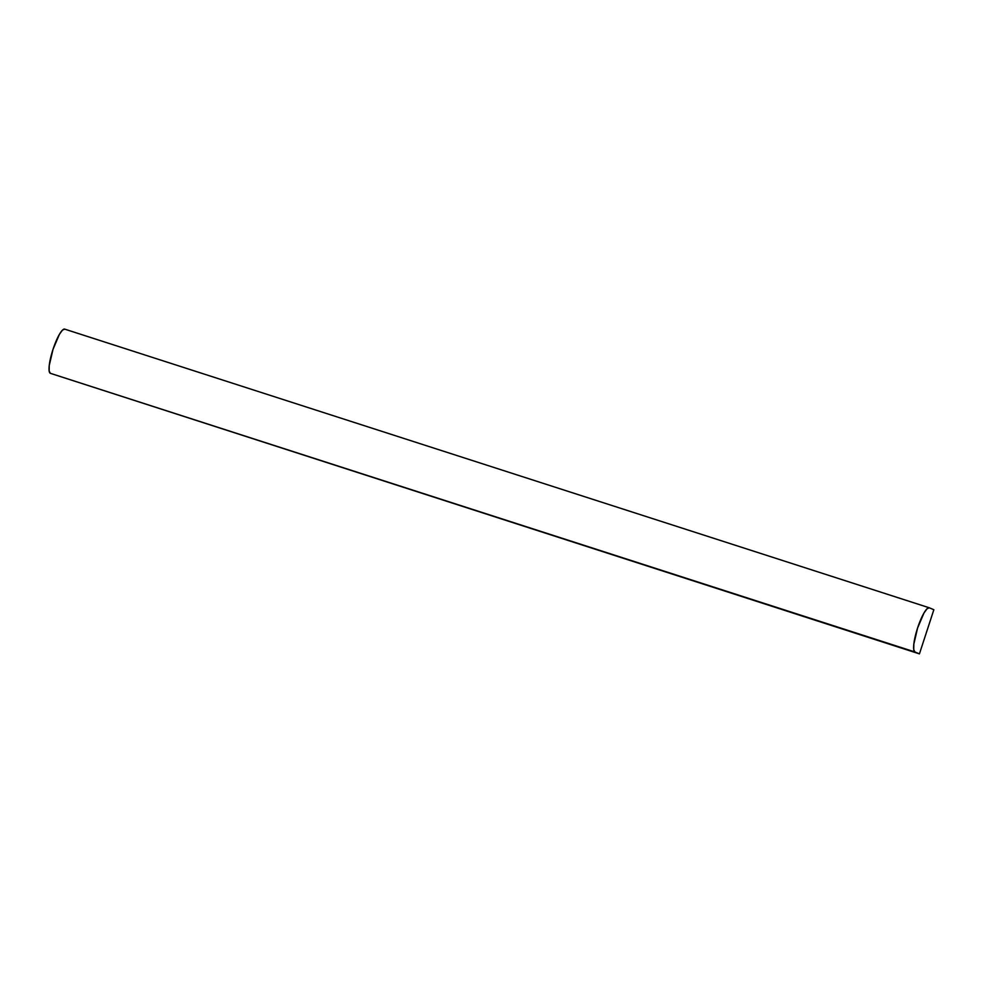 <?xml version="1.0" encoding="UTF-8"?>
<svg xmlns="http://www.w3.org/2000/svg" width="983" height="983" viewBox="0 0 983 983"><rect width="100%" height="100%" fill="white"/><g stroke="black" fill="none" stroke-linecap="round" stroke-linejoin="round"><path stroke-width="1.47" d="M933.85 609.73L919.424 653.879L50.33 373.307L914.903 651.95A23.236 4.89 -72.1 0 1 917.606 627.94A23.236 4.89 -72.1 0 1 929.34 607.801L933.85 609.73L929.34 607.801L927.067 608.735L924.032 612.9L917.606 627.94L913.834 644.123L913.723 649.53L914.903 651.95L919.424 653.879L933.85 609.73M53.033 349.297A23.236 4.89 107.9 0 0 50.33 373.307L49.15 370.886L49.248 365.467L53.033 349.297A23.236 4.89 107.9 0 1 64.755 329.145L62.482 330.091L59.459 334.245L53.033 349.297M929.144 607.74L64.755 329.145M929.242 607.764L64.669 329.121"/></g></svg>
